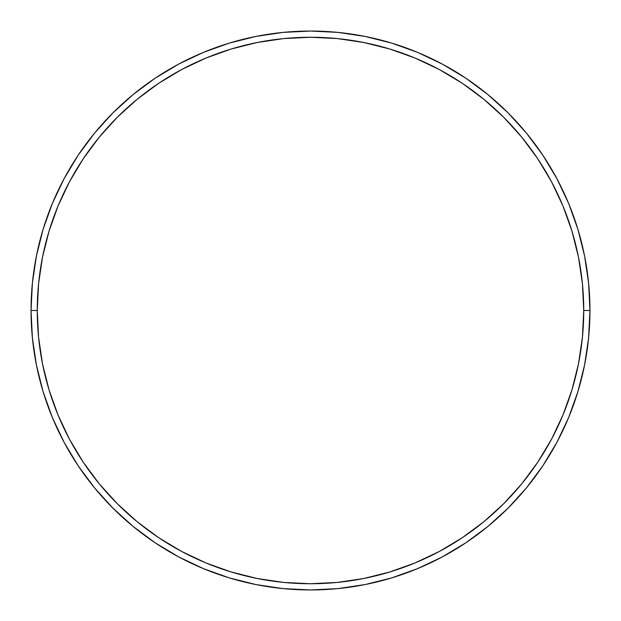 <?xml version="1.0" encoding="UTF-8"?>
<svg xmlns="http://www.w3.org/2000/svg" width="621" height="621" viewBox="0 0 621 621"><rect width="100%" height="100%" fill="white"/><g stroke="black" fill="none" stroke-linecap="round" stroke-linejoin="round"><path stroke-width="0.93" d="M31.05 310.5L37.26 310.5A273.24 273.24 0 0 1 310.5 37.26A273.24 273.24 0 0 1 583.74 310.5L589.95 310.5A279.45 279.45 0 0 0 310.5 31.05A279.45 279.45 0 0 0 31.05 310.5A279.45 279.45 0 0 1 310.5 31.05A279.45 279.45 0 0 1 589.95 310.5A279.45 279.45 0 0 1 310.5 589.95A279.45 279.45 0 0 1 31.05 310.5L32.393 283.106L36.422 255.984L43.082 229.382L52.319 203.556L64.048 178.77L78.145 155.242L94.485 133.22L112.898 112.898L133.22 94.485L155.242 78.145L178.77 64.048L203.556 52.319L229.382 43.082L255.984 36.422L283.106 32.393L310.5 31.05L337.894 32.393L365.016 36.422L391.618 43.082L417.444 52.319L442.23 64.048L465.758 78.145L487.78 94.485L508.102 112.898L526.515 133.22L542.855 155.242L556.952 178.77L568.681 203.556L577.918 229.382L584.578 255.984L588.607 283.106L589.95 310.5L588.607 337.894L584.578 365.016L577.918 391.618L568.681 417.444L556.952 442.23L542.855 465.758L526.515 487.78L508.102 508.102L487.78 526.515L465.758 542.855L442.23 556.952L417.444 568.681L391.618 577.918L365.016 584.578L337.894 588.607L310.5 589.95L283.106 588.607L255.984 584.578L229.382 577.918L203.556 568.681L178.77 556.952L155.242 542.855L133.22 526.515L112.898 508.102L94.485 487.78L78.145 465.758L64.048 442.23L52.319 417.444L43.082 391.618L36.422 365.016L32.393 337.894L31.05 310.5A279.45 279.45 0 0 0 310.5 589.95A279.45 279.45 0 0 0 589.95 310.5L583.74 310.5L582.428 283.719L578.493 257.195L571.972 231.183L562.944 205.939L551.479 181.697L537.693 158.697L521.718 137.156L503.709 117.291L483.844 99.282L462.303 83.307L439.303 69.521L415.061 58.056L389.817 49.028L363.805 42.507L337.281 38.572L310.5 37.26L283.719 38.572L257.195 42.507L231.183 49.028L205.939 58.056L181.697 69.521L158.697 83.307L137.156 99.282L117.291 117.291L99.282 137.156L83.307 158.697L69.521 181.697L58.056 205.939L49.028 231.183L42.507 257.195L38.572 283.719L37.26 310.5L38.572 337.281L42.507 363.805L49.028 389.817L58.056 415.061L69.521 439.303L83.307 462.303L99.282 483.844L117.291 503.709L137.156 521.718L158.697 537.693L181.697 551.479L205.939 562.944L231.183 571.972L257.195 578.493L283.719 582.428L310.5 583.74L337.281 582.428L363.805 578.493L389.817 571.972L415.061 562.944L439.303 551.479L462.303 537.693L483.844 521.718L503.709 503.709L521.718 483.844L537.693 462.303L551.479 439.303L562.944 415.061L571.972 389.817L578.493 363.805L582.428 337.281L583.74 310.5A273.24 273.24 0 0 1 310.5 583.74A273.24 273.24 0 0 1 37.26 310.5L31.05 310.5"/></g></svg>
